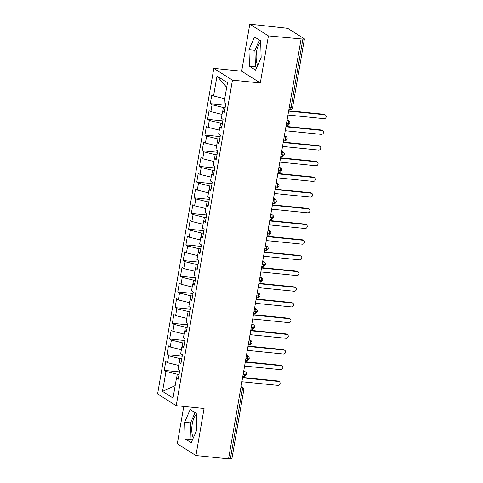 <?xml version="1.0" encoding="UTF-8"?>
<svg xmlns="http://www.w3.org/2000/svg" width="483" height="483" viewBox="0 0 483 483"><rect width="100%" height="100%" fill="white"/><g stroke="black" fill="none" stroke-linecap="round" stroke-linejoin="round"><path stroke-width="0.72" d="M196.321 414.734A12.6 4.739 -84.2 0 0 192.252 423.971A12.6 4.739 -84.2 0 0 193.399 437.731M257.759 65.145A12.6 4.739 95.8 0 1 256.612 51.379A12.6 4.739 95.8 0 1 260.675 42.148M249.808 24.15L285.368 28.044A2.421 0.417 9.8 0 1 288.454 28.799L304.26 38.773A2.421 0.417 9.8 0 1 304.411 38.96L292.565 107.558A2.421 0.417 9.8 0 1 291.026 107.679L302.871 39.081L268.433 35.905L249.808 24.15L241.675 71.212L213.824 68.399L157.597 393.929L176.223 405.678L232.45 80.154L213.824 68.399M183.769 406.438L177.315 443.805L195.947 455.554L228.568 458.85L301.054 39.195M164.232 370.364L165.983 371.469L162.542 391.393L173.041 398.016L176.482 378.092L178.233 379.197L179.748 370.413L177.998 369.308L179.193 362.401L180.944 363.506L182.459 354.721L180.708 353.616L181.898 346.716L183.649 347.82L185.17 339.036L183.419 337.931L184.609 331.03L186.36 332.135L187.881 323.344L186.13 322.246L187.319 315.339L189.07 316.443L190.586 307.659L188.835 306.554L190.03 299.653L191.781 300.758L193.297 291.974L191.546 290.869L192.741 283.962L194.492 285.067L196.007 276.282L194.257 275.177L195.452 268.276L197.197 269.381L198.718 260.597L196.967 259.492L198.157 252.591L199.908 253.69L201.429 244.905L199.678 243.8L200.868 236.899L202.619 238.004L204.134 229.22L202.389 228.115L203.578 221.214L205.329 222.319L206.845 213.528L205.094 212.429L206.289 205.523L208.04 206.627L209.556 197.843L207.805 196.738L209 189.837L210.751 190.942L212.266 182.157L210.516 181.053L211.711 174.146L213.456 175.251L214.977 166.466L213.226 165.361L214.416 158.46L216.167 159.565L217.688 150.781L215.937 149.676L217.127 142.775L218.877 143.874L220.393 135.089L218.648 133.984L219.837 127.083L221.588 128.188L223.104 119.404L221.353 118.299L222.548 111.398L224.299 112.503L225.815 103.712L224.064 102.613L227.505 82.69L217.006 76.066L213.564 95.984L211.814 94.885L210.298 103.67L212.049 104.775L210.854 111.676L209.103 110.571L207.587 119.355L209.338 120.46L208.143 127.361L206.398 126.256L204.877 135.047L206.627 136.146L205.438 143.053L203.687 141.948L202.166 150.732L203.917 151.837L202.727 158.738L200.976 157.633L199.461 166.418L201.206 167.523L200.016 174.429L198.265 173.325L196.75 182.109L198.501 183.214L197.306 190.115L195.555 189.01L194.039 197.795L195.79 198.899L194.595 205.8L192.844 204.701L191.328 213.486L193.079 214.591L191.884 221.492L190.139 220.387L188.618 229.171L190.368 230.276L189.179 237.177L187.428 236.072L185.907 244.863L187.658 245.962L186.468 252.869L184.717 251.764L183.202 260.548L184.947 261.653L183.757 268.554L182.006 267.449L180.491 276.234L182.242 277.339L181.047 284.245L179.296 283.141L177.78 291.925L179.531 293.03L178.336 299.931L176.585 298.826L175.069 307.611L176.82 308.715L175.631 315.616L173.88 314.518L172.359 323.302L174.109 324.407L172.92 331.308L171.169 330.203L169.648 338.988L171.399 340.092L170.209 346.993L168.458 345.888L166.943 354.679L168.694 355.778L167.498 362.685L165.747 361.58L164.232 370.364L179.489 371.904M181.765 358.748L179.99 358.567L179.332 362.371M167.498 362.685L178.668 365.438M168.694 355.778L179.99 358.567M176.482 378.092L178.499 377.646M184.476 343.057L182.695 342.876L182.043 346.685M170.209 346.993L181.379 349.746M171.399 340.092L182.695 342.876M179.193 362.401L181.21 361.954M187.181 327.371L185.406 327.19L184.748 331M172.92 331.308L184.089 334.061M174.109 324.407L185.406 327.19M181.898 346.716L183.92 346.269M189.891 311.68L188.116 311.505L187.458 315.308M175.631 315.616L186.794 318.375M176.82 308.715L188.116 311.505M184.609 331.03L186.631 330.577M192.602 295.994L190.827 295.813L190.169 299.623M178.336 299.931L189.505 302.684M179.531 293.03L190.827 295.813M187.319 315.339L189.336 314.892M195.313 280.303L193.538 280.128L192.88 283.932M181.047 284.245L192.216 286.999M182.242 277.339L193.538 280.128M190.03 299.653L192.047 299.2M198.024 264.618L196.249 264.436L195.591 268.246M183.757 268.554L194.927 271.307M184.947 261.653L196.249 264.436M192.741 283.962L194.758 283.515M200.735 248.932L198.954 248.751L198.302 252.555M186.468 252.869L197.638 255.622M187.658 245.962L198.954 248.751M195.452 268.276L197.469 267.83M203.44 233.241L201.665 233.06L201.006 236.869M189.179 237.177L200.342 239.936M190.368 230.276L201.665 233.06M198.157 252.591L200.179 252.138M206.15 217.555L204.375 217.374L203.717 221.184M191.884 221.492L203.053 224.245M193.079 214.591L204.375 217.374M200.868 236.899L202.89 236.453M208.861 201.864L207.086 201.689L206.428 205.492M194.595 205.8L205.764 208.559M195.79 198.899L207.086 201.689M203.578 221.214L205.595 220.761M211.572 186.178L209.797 185.997L209.139 189.807M197.306 190.115L208.475 192.868M198.501 183.214L209.797 185.997M206.289 205.523L208.306 205.076M214.283 170.487L212.508 170.312L211.85 174.115M200.016 174.429L211.186 177.183M201.206 167.523L212.508 170.312M209 189.837L211.017 189.39M216.994 154.801L215.213 154.62L214.555 158.43M202.727 158.738L213.897 161.491M203.917 151.837L215.213 154.62M211.711 174.146L213.727 173.699M219.699 139.116L217.924 138.935L217.265 142.739M205.438 143.053L216.601 145.806M206.627 136.146L217.924 138.935M214.416 158.46L216.438 158.013M222.409 123.425L220.634 123.25L219.976 127.053M208.143 127.361L219.312 130.12M209.338 120.46L220.634 123.25M217.127 142.775L219.149 142.322M225.12 107.739L223.345 107.558L222.687 111.368M210.854 111.676L222.023 114.429M212.049 104.775L223.345 107.558M219.837 127.083L221.854 126.637M302.871 39.081A2.421 0.417 9.8 0 0 304.411 38.96M213.564 95.984L224.734 98.743M217.006 76.066L226.702 87.351M222.548 111.398L224.565 110.945M230.385 458.735L242.231 390.137A2.421 0.417 -170.2 0 0 243.776 390.016L231.925 458.615A2.421 0.417 -170.2 0 1 230.385 458.735L228.616 458.554M241.675 71.212L260.307 82.967L268.433 35.905M260.307 82.967L232.45 80.154M195.947 455.554L204.074 408.491L176.223 405.678M255.567 70.15L261.152 57.405L260.633 40.813L254.541 36.968L248.962 49.713L249.476 66.304L255.567 70.15M196.279 413.4L190.181 409.554L184.603 422.305L185.116 438.896L191.214 442.736L196.792 429.991L196.279 413.4M179.054 374.434L177.279 374.253L176.621 378.062M162.542 391.393L175.184 385.615M165.983 371.469L177.279 374.253M210.298 103.67L225.555 105.209M287.017 120.472L287.862 120.557A2.421 0.912 95.8 0 1 288.297 123.443A2.421 0.912 95.8 0 1 287.222 125.242C287.898 124.59 287.294 126.842 289.842 123.322L289.842 123.322A2.421 0.417 -170.2 0 1 288.297 123.443L286.534 123.268M207.587 119.355L222.844 120.895M204.877 135.047L220.139 136.586M202.166 150.732L217.428 152.272M199.461 166.418L214.718 167.963M196.75 182.109L212.007 183.649M194.039 197.795L209.296 199.34M191.328 213.486L206.591 215.026M188.618 229.171L203.88 230.711M185.907 244.863L201.169 246.402M183.202 260.548L198.459 262.088M180.491 276.234L195.748 277.779M177.78 291.925L193.037 293.465M175.069 307.611L190.332 309.156M172.359 323.302L187.621 324.842M169.648 338.988L184.911 340.527M166.943 354.679L182.2 356.219M284.306 136.158L285.151 136.242A2.421 0.912 95.8 0 1 285.592 139.134A2.421 0.912 95.8 0 1 284.511 140.933C285.187 140.275 284.584 142.527 287.131 139.013A2.421 0.417 -170.2 0 1 287.131 139.013A2.421 0.417 -170.2 0 1 285.592 139.134L283.823 138.953M281.595 151.849L282.44 151.934A2.421 0.912 95.8 0 1 282.881 154.82A2.421 0.912 95.8 0 1 281.806 156.619C282.477 155.967 281.873 158.219 284.421 154.699L284.421 154.699A2.421 0.417 -170.2 0 1 282.881 154.82L281.112 154.638M278.884 167.535L279.729 167.619A2.421 0.912 95.8 0 1 280.17 170.505A2.421 0.912 95.8 0 1 279.096 172.304C279.766 171.652 279.162 173.904 281.71 170.39A2.421 0.417 -170.2 0 1 281.71 170.39A2.421 0.417 -170.2 0 1 280.17 170.505L278.401 170.33M276.173 183.22L277.019 183.311A2.421 0.912 95.8 0 1 277.459 186.196A2.421 0.912 95.8 0 1 276.385 187.996C277.055 187.338 276.457 189.596 278.999 186.076L278.999 186.076A2.421 0.417 -170.2 0 1 277.459 186.196L275.69 186.015M273.463 198.911L274.308 198.996A2.421 0.912 95.8 0 1 274.749 201.882A2.421 0.912 95.8 0 1 273.674 203.681C274.35 203.029 273.746 205.281 276.294 201.761L276.294 201.761A2.421 0.417 -170.2 0 1 274.749 201.882L272.986 201.707M270.758 214.597L271.603 214.681A2.421 0.912 95.8 0 1 272.044 217.573A2.421 0.912 95.8 0 1 270.963 219.373C271.639 218.714 271.035 220.966 273.583 217.453A2.421 0.417 -170.2 0 1 273.583 217.453A2.421 0.417 -170.2 0 1 272.044 217.573L270.275 217.392M268.047 230.288L268.892 230.373A2.421 0.912 95.8 0 1 269.333 233.259A2.421 0.912 95.8 0 1 268.252 235.058C268.928 234.406 268.325 236.658 270.872 233.138L270.872 233.138A2.421 0.417 -170.2 0 1 269.333 233.259L267.564 233.078M265.336 245.974L266.181 246.058A2.421 0.912 95.8 0 1 266.622 248.944A2.421 0.912 95.8 0 1 265.547 250.743C266.218 250.091 265.614 252.343 268.162 248.83A2.421 0.417 -170.2 0 1 268.162 248.83A2.421 0.417 -170.2 0 1 266.622 248.944L264.853 248.769M262.625 261.665L263.47 261.75A2.421 0.912 95.8 0 1 263.911 264.636A2.421 0.912 95.8 0 1 262.837 266.435C263.507 265.783 262.903 268.035 265.451 264.515L265.451 264.515A2.421 0.417 -170.2 0 1 263.911 264.636L262.142 264.455M259.914 277.351L260.76 277.435A2.421 0.912 95.8 0 1 261.2 280.321A2.421 0.912 95.8 0 1 260.126 282.12C260.796 281.468 260.198 283.72 262.74 280.206A2.421 0.417 -170.2 0 1 262.74 280.206A2.421 0.417 -170.2 0 1 261.2 280.321L259.431 280.146M257.21 293.036L258.049 293.127A2.421 0.912 95.8 0 1 258.49 296.013A2.421 0.912 95.8 0 1 257.415 297.812C258.091 297.154 257.487 299.412 260.035 295.892L260.035 295.892A2.421 0.417 -170.2 0 1 258.49 296.013L256.727 295.831M254.499 308.728L255.344 308.812A2.421 0.912 95.8 0 1 255.785 311.698A2.421 0.912 95.8 0 1 254.704 313.497C255.38 312.845 254.776 315.097 257.324 311.577L257.324 311.577A2.421 0.417 -170.2 0 1 255.785 311.698L254.016 311.523M251.788 324.413L252.633 324.498A2.421 0.912 95.8 0 1 253.074 327.389A2.421 0.912 95.8 0 1 251.993 329.189C252.669 328.531 252.066 330.783 254.613 327.269A2.421 0.417 -170.2 0 1 254.613 327.269A2.421 0.417 -170.2 0 1 253.074 327.389L251.305 327.208M249.077 340.104L249.922 340.189A2.421 0.912 95.8 0 1 250.363 343.075A2.421 0.912 95.8 0 1 249.288 344.874C249.959 344.222 249.355 346.474 251.903 342.954L251.903 342.954A2.421 0.417 -170.2 0 1 250.363 343.075L248.594 342.894M246.366 355.79L247.211 355.874A2.421 2.21 -57.8 0 1 248.099 356.176A2.421 2.421 0 0 1 249.192 358.64A2.421 0.417 -170.2 0 1 249.192 358.646A2.421 0.417 -170.2 0 1 247.652 358.76L245.883 358.585M243.655 371.475L244.501 371.566A2.421 0.912 95.8 0 1 244.941 374.452A2.421 0.912 95.8 0 1 243.867 376.251C244.537 375.593 243.939 377.851 246.487 374.331L246.487 374.331A2.421 0.417 -170.2 0 1 244.941 374.452L243.172 374.271M259.413 40.041L254.915 50.317L255.429 66.908L256.654 67.674M255.429 66.908L249.476 66.304M254.915 50.317L248.962 49.713M195.06 412.633L190.562 422.903L191.075 439.494L192.294 440.267M191.075 439.494L185.116 438.896M190.562 422.903L184.603 422.305M287.953 115.032L323.99 118.673A2.023 1.841 122.2 0 0 325.403 115.008A2.023 1.841 122.2 0 0 324.667 114.755L323.93 114.29A2.023 1.841 -57.8 0 1 324.673 114.543L325.403 115.008M288.695 110.728L323.93 114.29M288.629 111.114L324.667 114.755M285.242 130.724L321.28 134.365A2.023 1.841 122.2 0 0 322.698 130.694A2.023 1.841 122.2 0 0 321.956 130.44L321.225 129.975A2.023 1.841 -57.8 0 1 321.962 130.229L322.698 130.694M285.984 126.419L321.225 129.975M285.924 126.8L321.956 130.44M282.531 146.409L318.569 150.05A2.023 1.841 122.2 0 0 319.988 146.379A2.023 1.841 122.2 0 0 319.245 146.126L318.514 145.667A2.023 1.841 -57.8 0 1 319.251 145.92L319.988 146.379M283.279 142.105L318.514 145.667M283.213 142.491L319.245 146.126M279.826 162.101L315.858 165.741A2.023 1.841 122.2 0 0 317.277 162.071A2.023 1.841 122.2 0 0 316.54 161.817L315.804 161.352A2.023 1.841 -57.8 0 1 316.54 161.606L317.277 162.071M280.569 157.796L315.804 161.352M280.502 158.176L316.54 161.817M277.115 177.786L313.153 181.427A2.023 1.841 122.2 0 0 314.566 177.756A2.023 1.841 122.2 0 0 313.829 177.502L313.093 177.044A2.023 1.841 -57.8 0 1 313.835 177.297L314.566 177.756M277.858 173.482L313.093 177.044M277.791 173.862L313.829 177.502M274.404 193.478L310.442 197.112A2.023 1.841 122.2 0 0 311.855 193.448A2.023 1.841 122.2 0 0 311.118 193.194L310.382 192.729A2.023 1.841 -57.8 0 1 311.124 192.983L311.855 193.448M275.147 189.173L310.382 192.729M275.081 189.553L311.118 193.194M271.694 209.163L307.731 212.804A2.023 1.841 122.2 0 0 309.144 209.133A2.023 1.841 122.2 0 0 308.408 208.879L307.677 208.415A2.023 1.841 -57.8 0 1 308.414 208.668L309.144 209.133M272.436 204.858L307.677 208.415M272.37 205.239L308.408 208.879M268.983 224.849L305.021 228.489A2.023 1.841 122.2 0 0 306.439 224.818A2.023 1.841 122.2 0 0 305.697 224.571L304.966 224.106A2.023 1.841 -57.8 0 1 305.703 224.36L306.439 224.818M269.725 220.544L304.966 224.106M269.665 220.93L305.697 224.571M266.278 240.54L302.31 244.181A2.023 1.841 122.2 0 0 303.729 240.51A2.023 1.841 122.2 0 0 302.986 240.256L302.255 239.791A2.023 1.841 -57.8 0 1 302.992 240.045L303.729 240.51M267.021 236.235L302.255 239.791M266.954 236.616L302.986 240.256M263.567 256.225L299.599 259.866A2.023 1.841 122.2 0 0 301.018 256.195A2.023 1.841 122.2 0 0 300.281 255.942L299.545 255.483A2.023 1.841 -57.8 0 1 300.281 255.736L301.018 256.195M264.31 251.921L299.545 255.483M264.243 252.307L300.281 255.942M260.856 271.917L296.894 275.551A2.023 1.841 122.2 0 0 298.307 271.887A2.023 1.841 122.2 0 0 297.57 271.633L296.834 271.168A2.023 1.841 -57.8 0 1 297.576 271.422L298.307 271.887M261.599 267.612L296.834 271.168M261.532 267.993L297.57 271.633M258.145 287.602L294.183 291.243A2.023 1.841 122.2 0 0 295.596 287.572A2.023 1.841 122.2 0 0 294.859 287.319L294.123 286.86A2.023 1.841 -57.8 0 1 294.865 287.107L295.596 287.572M258.888 283.298L294.123 286.86M258.822 283.678L294.859 287.319M255.435 303.288L291.472 306.928A2.023 1.841 122.2 0 0 292.885 303.264A2.023 1.841 122.2 0 0 292.149 303.01L291.418 302.545A2.023 1.841 -57.8 0 1 292.155 302.799L292.885 303.264M256.177 298.989L291.418 302.545M256.111 299.369L292.149 303.01M252.724 318.979L288.762 322.62A2.023 1.841 122.2 0 0 290.18 318.949A2.023 1.841 122.2 0 0 289.438 318.695L288.707 318.231A2.023 1.841 -57.8 0 1 289.444 318.484L290.18 318.949M253.472 314.675L288.707 318.231M253.406 315.055L289.438 318.695M250.019 334.665L286.051 338.305A2.023 1.841 122.2 0 0 287.47 334.634A2.023 1.841 122.2 0 0 286.727 334.387L285.996 333.922A2.023 1.841 -57.8 0 1 286.733 334.176L287.47 334.634M250.762 330.36L285.996 333.922M250.695 330.746L286.727 334.387M247.308 350.356L283.34 353.997A2.023 1.841 122.2 0 0 284.759 350.326A2.023 1.841 122.2 0 0 284.022 350.072L283.286 349.607A2.023 1.841 -57.8 0 1 284.022 349.861L284.759 350.326M248.051 346.051L283.286 349.607M247.984 346.432L284.022 350.072M244.597 366.042L280.635 369.682A2.023 1.841 122.2 0 0 282.048 366.011A2.023 1.841 122.2 0 0 281.311 365.758L280.575 365.299A2.023 1.841 -57.8 0 1 281.317 365.553L282.048 366.011M245.34 361.737L280.575 365.299M245.273 362.123L281.311 365.758M241.886 381.733L277.924 385.368A2.023 1.841 122.2 0 0 279.337 381.703A2.023 1.841 122.2 0 0 278.6 381.449L277.864 380.984A2.023 1.841 -57.8 0 1 278.606 381.238L279.337 381.703M242.629 377.428L277.864 380.984M242.563 377.809L278.6 381.449M289.257 107.498L291.026 107.679A2.421 0.912 95.8 0 1 289.933 109.556A2.421 2.421 0 0 0 292.565 107.558M240.951 387.167L241.796 387.251A2.421 0.912 95.8 0 1 242.231 390.137L240.468 389.962M289.842 123.322A2.421 2.421 0 0 0 288.743 120.859A2.421 2.21 -57.8 0 0 287.862 120.557L287.083 120.068M287.131 139.007A2.421 2.421 0 0 0 286.039 136.55A2.421 2.21 -57.8 0 0 285.151 136.242L284.372 135.753M284.421 154.699A2.421 2.421 0 0 0 283.328 152.236A2.421 2.21 -57.8 0 0 282.44 151.934L281.667 151.445M281.71 170.384A2.421 2.421 0 0 0 280.617 167.921A2.421 2.21 -57.8 0 0 279.729 167.619L278.957 167.13M278.999 186.076A2.421 2.421 0 0 0 277.906 183.612A2.421 2.21 -57.8 0 0 277.019 183.311L276.246 182.822M276.294 201.761A2.421 2.421 0 0 0 275.195 199.298A2.421 2.21 -57.8 0 0 274.308 198.996L273.535 198.507M273.583 217.447A2.421 2.421 0 0 0 272.484 214.989A2.421 2.21 -57.8 0 0 271.603 214.681L270.824 214.192M270.872 233.138A2.421 2.421 0 0 0 269.78 230.675A2.421 2.21 -57.8 0 0 268.892 230.373L268.113 229.884M268.162 248.823A2.421 2.421 0 0 0 267.069 246.36A2.421 2.21 -57.8 0 0 266.181 246.058L265.409 245.569M265.451 264.515A2.421 2.421 0 0 0 264.358 262.052A2.421 2.21 -57.8 0 0 263.47 261.75L262.698 261.261M262.746 280.2A2.421 2.421 0 0 0 261.647 277.737A2.421 2.21 -57.8 0 0 260.76 277.435L259.987 276.946M260.035 295.892A2.421 2.421 0 0 0 258.936 293.429A2.421 2.21 -57.8 0 0 258.049 293.127L257.276 292.638M257.324 311.577A2.421 2.421 0 0 0 256.231 309.114A2.421 2.21 -57.8 0 0 255.344 308.812L254.565 308.323M254.613 327.263A2.421 2.421 0 0 0 253.521 324.805A2.421 2.21 -57.8 0 0 252.633 324.498L251.854 324.008M251.903 342.954A2.421 2.421 0 0 0 250.81 340.491A2.421 2.21 -57.8 0 0 249.922 340.189L249.15 339.7M245.563 360.457L246.578 360.56A2.421 0.912 95.8 0 0 247.652 358.76A2.421 0.912 95.8 0 0 247.211 355.874L246.439 355.385M246.487 374.331A2.421 2.421 0 0 0 245.388 371.868A2.421 2.21 -57.8 0 0 244.501 371.566L243.728 371.077M243.776 390.016A2.421 2.421 0 0 0 242.677 387.553A2.421 2.21 -57.8 0 0 241.796 387.251L241.017 386.762M288.743 120.859L287.125 119.838M288.919 109.454L289.933 109.556M286.039 136.55L284.415 135.524M287.222 125.242L286.208 125.139M283.328 152.236L281.704 151.209M284.511 140.933L283.497 140.831M280.617 167.921L278.993 166.901M281.806 156.619L280.786 156.516M277.906 183.612L276.282 182.586M279.096 172.304L278.081 172.202M275.195 199.298L273.577 198.278M276.385 187.996L275.37 187.893M272.484 214.989L270.866 213.963M273.674 203.681L272.66 203.578M269.78 230.675L268.156 229.654M270.963 219.373L269.949 219.27M267.069 246.36L265.445 245.34M268.252 235.058L267.238 234.955M264.358 262.052L262.734 261.025M265.547 250.743L264.527 250.641M261.647 277.737L260.029 276.717M262.837 266.435L261.822 266.332M258.936 293.429L257.318 292.402M260.126 282.12L259.111 282.018M256.231 309.114L254.607 308.094M257.415 297.812L256.401 297.709M253.521 324.805L251.897 323.779M254.704 313.497L253.69 313.395M250.81 340.491L249.186 339.471M251.993 329.189L250.979 329.086M248.099 356.176L246.475 355.156M249.288 344.874L248.268 344.771M245.388 371.868L243.77 370.841M246.578 360.56C247.248 359.907 246.65 362.159 249.192 358.646M242.677 387.553L241.059 386.533M243.867 376.251L242.852 376.148"/></g></svg>
